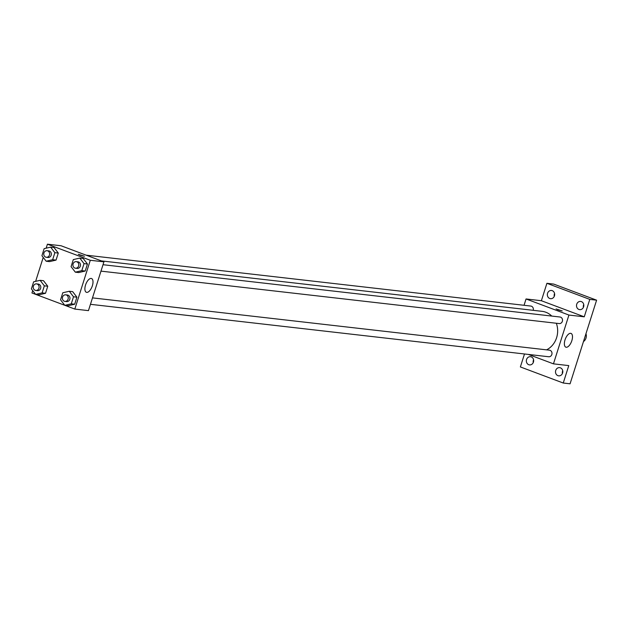 <?xml version="1.0" encoding="UTF-8"?>
<svg xmlns="http://www.w3.org/2000/svg" width="628" height="628" viewBox="0 0 628 628"><rect width="100%" height="100%" fill="white"/><g stroke="black" fill="none" stroke-linecap="round" stroke-linejoin="round"><path stroke-width="0.94" d="M583.467 341.569A6.429 5.691 -83.5 0 0 585.971 333.68M562.727 370.716A4.129 3.65 -83.5 0 0 562.405 373.55M583.734 304.502A4.129 3.65 -83.5 0 0 583.404 307.335M554.579 293.559A4.129 3.65 -83.5 0 0 554.249 296.392M533.572 359.773A4.129 3.65 -83.5 0 0 533.25 362.607M524.05 305.294L526.052 298.967L541.383 300.726L546.91 283.299L553.723 284.084L596.6 300.176L570.067 383.81L563.253 383.025L520.376 366.94L524.49 353.988M547.561 293.3A4.129 3.65 96.5 0 1 551.478 290.481A4.129 3.65 96.5 0 1 554.446 295.882A4.129 3.65 96.5 0 1 550.536 298.692A4.129 3.65 96.5 0 1 547.561 293.3M576.724 304.242A4.129 3.65 96.5 0 1 580.633 301.424A4.129 3.65 96.5 0 1 583.608 306.825A4.129 3.65 96.5 0 1 579.691 309.635A4.129 3.65 96.5 0 1 576.724 304.242M541.383 300.726L584.26 316.818L589.786 299.391L596.6 300.176M546.91 283.299L589.786 299.391M526.052 298.967L568.929 315.06L584.26 316.818M568.929 315.06L553.456 363.848L568.78 365.606L563.253 383.025M570.64 333.319A7.348 3.344 -69.4 0 1 571.017 333.405A7.348 3.344 -69.4 0 1 571.566 341.459A7.348 3.344 -69.4 0 1 565.852 347.166A7.348 3.344 -69.4 0 1 565.153 339.497A7.348 3.344 -69.4 0 1 570.64 333.319M555.717 370.449A4.129 3.65 96.5 0 1 559.626 367.639A4.129 3.65 96.5 0 1 562.602 373.032A4.129 3.65 96.5 0 1 558.692 375.842A4.129 3.65 96.5 0 1 555.717 370.449M526.562 359.506A4.129 3.65 96.5 0 1 530.472 356.696A4.129 3.65 96.5 0 1 533.447 362.089A4.129 3.65 96.5 0 1 529.537 364.899A4.129 3.65 96.5 0 1 526.562 359.506M551.761 316.072A20.214 17.874 -83.5 0 0 545.834 312.242A20.214 17.874 -83.5 0 0 542.05 311.331L101.414 260.903M546.564 349.851A20.214 17.874 -83.5 0 0 556.33 323.247M553.456 363.848L528.344 354.428M90.456 304.313L548.691 356.751A3.305 2.928 -83.5 0 0 549.445 350.181L92.497 297.884M533.211 310.318A3.305 2.928 -83.5 0 0 530.817 306.064L86.162 255.172M103.016 264.71L559.972 317.007A3.305 2.928 96.5 0 1 559.218 323.577L100.982 271.131M557.664 309.777L562.217 310.923L557.664 309.777M556.086 308.976L562.217 310.923M46.158 248.186L47.422 244.19L61.049 245.752L103.926 261.845L88.446 310.632L74.826 309.07L64.927 305.357M35.608 294.351L31.95 292.978L32.711 290.576M35.631 281.36L43.23 257.401M69.268 291.259L72.675 291.651L76.914 297.177L74.685 304.219L68.209 305.734L64.802 305.341L60.555 299.807L62.792 292.766L69.268 291.259L73.507 296.793L71.278 303.834L64.802 305.341M50.633 247.142L54.039 247.534L58.286 253.06L56.049 260.102L49.573 261.617L46.166 261.224L41.927 255.69L44.156 248.649L50.633 247.142L54.879 252.676L52.642 259.717L46.166 261.224M64.763 305.294L35.772 294.414M47.422 244.19L90.299 260.282L74.826 309.07M40.114 280.316L43.52 280.708L47.759 286.235L45.522 293.284L39.046 294.791L35.639 294.399L31.4 288.864L33.637 281.823L40.114 280.316L44.352 285.85L42.115 292.891L35.639 294.399M79.787 258.084L83.194 258.477L87.441 264.003L85.204 271.045L78.728 272.56L75.321 272.167L71.082 266.633L73.311 259.592L79.787 258.084L84.034 263.619L81.797 270.66L75.321 272.167M90.299 260.282L103.926 261.845M91.162 278.44A7.348 3.344 -69.4 0 1 91.531 278.526A7.348 3.344 -69.4 0 1 92.081 286.588A7.348 3.344 -69.4 0 1 86.366 292.287A7.348 3.344 -69.4 0 1 85.675 284.625A7.348 3.344 -69.4 0 1 91.162 278.44M79.882 255.094L78.312 254.293L84.442 256.24L79.882 255.094M78.312 254.301L84.435 256.24M75.478 268.219L77.181 268.407A3.305 2.928 -83.5 0 0 77.935 261.837L76.231 261.648A3.305 2.928 -83.5 0 0 75.478 268.219A3.305 2.928 -83.5 0 0 76.231 261.648M83.194 258.477L87.441 264.003L85.204 271.045L78.728 272.56M84.034 263.619L87.441 264.003M81.797 270.66L85.204 271.045M64.951 301.393L66.654 301.589A3.305 2.928 -83.5 0 0 67.408 295.011L65.705 294.822A3.305 2.928 -83.5 0 0 64.951 301.393A3.305 2.928 -83.5 0 0 65.705 294.822M72.675 291.651L76.914 297.177L74.685 304.219L68.209 305.734M73.507 296.793L76.914 297.177M71.278 303.834L74.685 304.219M46.323 257.276L48.026 257.472A3.305 2.928 -83.5 0 0 48.78 250.894L47.076 250.705A3.305 2.928 -83.5 0 0 46.323 257.276A3.305 2.928 -83.5 0 0 47.076 250.705M54.039 247.534L58.286 253.06L56.049 260.102L49.573 261.617M54.879 252.676L58.286 253.06M52.642 259.717L56.049 260.102M35.796 290.45L37.499 290.646A3.305 2.928 -83.5 0 0 38.253 284.076L36.55 283.88A3.305 2.928 -83.5 0 0 35.796 290.45A3.305 2.928 -83.5 0 0 36.55 283.88M43.52 280.708L47.759 286.235L45.522 293.284L39.046 294.791M44.352 285.85L47.759 286.235M42.115 292.891L45.522 293.284"/></g></svg>
